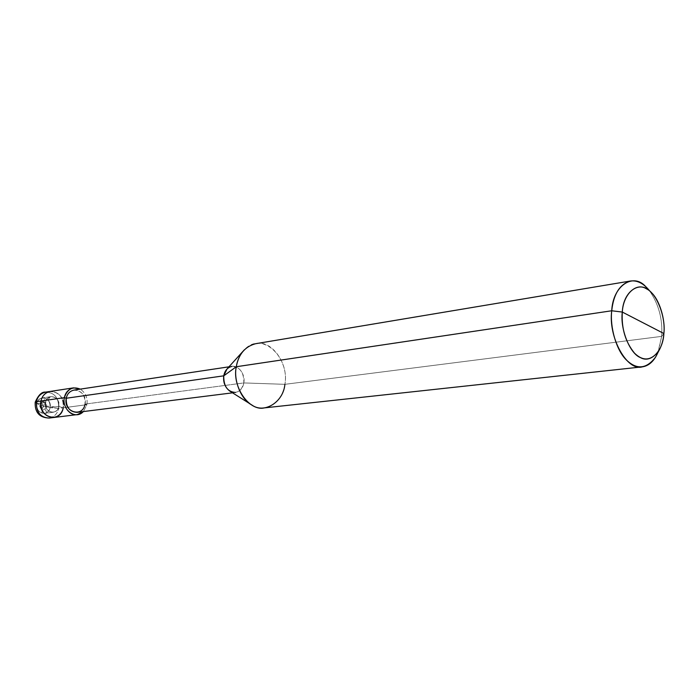 <?xml version="1.0" encoding="UTF-8"?>
<svg xmlns="http://www.w3.org/2000/svg" width="699" height="699" viewBox="0 0 699 699"><rect width="100%" height="100%" fill="white"/><g stroke="black" fill="none" stroke-linecap="round" stroke-linejoin="round"><path stroke-width="0.52" stroke-dasharray="3.5 2.62" d="M74.007 390.068C81.617 390.392 85.295 395.066 85.051 404.101L86.912 404.677L83.373 411.571L86.912 404.677L63.251 407.814L58.83 406.469C57.213 416.298 43.242 412.13 45.461 402.388C45.26 408.688 47.829 411.973 53.176 412.27C56.243 411.58 58.131 409.64 58.83 406.469L50.101 407.639C49.393 410.785 47.515 412.707 44.456 413.389C39.144 413.109 36.593 409.85 36.794 403.611C34.574 413.266 48.484 417.382 50.101 407.639L46.781 406.801C43.251 411.44 40.787 410.689 39.389 404.564C40.787 410.689 43.251 411.44 46.781 406.801L36.794 403.611L45.461 402.388L40.961 401.016L45.461 402.388C47.183 392.515 61.049 396.84 58.83 406.469C58.131 409.64 56.243 411.58 53.176 412.27C47.829 411.973 45.26 408.688 45.461 402.388L36.794 403.611C36.593 409.85 39.144 413.109 44.456 413.389C47.515 412.707 49.393 410.785 50.101 407.639L58.83 406.469C61.049 396.84 47.183 392.515 45.461 402.388L40.961 401.016C43.88 384.537 66.947 391.842 63.251 407.814C63.557 397.233 59.188 391.772 50.162 391.431C59.188 391.772 63.557 397.233 63.251 407.814L58.83 406.469L50.101 407.639L58.655 408.417C58.969 397.897 54.618 392.462 45.61 392.122C54.618 392.462 58.969 397.897 58.655 408.417L63.251 407.814L58.655 408.417L50.101 407.639C50.293 401.366 47.698 398.124 42.324 397.897C39.327 398.613 37.484 400.518 36.794 403.611C38.506 393.834 52.311 398.107 50.101 407.639C48.484 417.382 34.574 413.266 36.794 403.611L45.461 402.388C46.16 399.269 48.013 397.347 51.018 396.621C56.418 396.849 59.022 400.134 58.83 406.469L63.251 407.814C66.947 391.842 43.88 384.537 40.961 401.016L45.461 402.388C43.242 412.13 57.213 416.298 58.83 406.469C59.022 400.134 56.418 396.849 51.018 396.621C48.013 397.347 46.16 399.269 45.461 402.388L36.794 403.611L35.186 402.283L36.794 403.611L46.781 406.801C45.4 400.684 42.936 399.942 39.389 404.564C42.936 399.942 45.4 400.684 46.781 406.801L50.101 407.639C52.311 398.107 38.506 393.834 36.794 403.611C37.484 400.518 39.327 398.613 42.324 397.897C47.698 398.124 50.293 401.366 50.101 407.639L58.83 406.469L63.251 407.814L86.912 404.677C87.838 398.046 85.627 392.864 80.289 389.125C85.627 392.864 87.838 398.046 86.912 404.677L85.051 404.101C88.144 390.435 68.659 384.188 66.239 398.255M49.183 418.063C54.321 416.936 57.484 413.721 58.655 408.417C57.484 413.721 54.321 416.936 49.183 418.063M227.018 368.976C234.209 360.92 245.952 371.807 243.837 382.93L85.051 404.101L243.837 382.93C243.968 372.401 239.984 366.879 231.902 366.381L228.966 366.818M232.549 392.838L235.493 392.462C240.08 391.396 242.868 388.216 243.837 382.93L284.895 384.328C289.832 357.355 261.915 330.347 244.292 349.858L243.103 351.178M255.607 343.716C271.413 339.129 289.045 363.996 284.895 384.328L661.665 336.376C662.835 319.172 658.685 303.838 649.231 290.4C658.685 303.838 662.835 319.172 661.665 336.376L663.875 333.519L661.665 336.376L284.895 384.328L243.837 382.93C241.426 391.23 236.847 394.018 230.093 391.291M63.251 407.814C62.071 413.135 58.908 416.368 53.753 417.495M85.051 404.101C84.072 408.635 81.416 411.388 77.082 412.358M284.895 384.328C282.571 397.513 275.756 405.359 264.449 407.875M658.231 351.763L661.665 336.376L657.82 352.759M46.894 412.541L43.819 406.993C42.831 403.926 42.001 411.064 41.957 413.188M55.055 406.975L45.383 405.936C40.83 405.28 47.82 407.124 50.11 407.639M49.917 397.39L44.395 404.101C42.089 407.622 44.151 400.317 44.981 398.098M41.713 402.921L42.831 405.158C42.22 405.516 40.201 405.001 36.785 403.611M53.176 412.27L44.456 413.389L53.176 412.27M51.018 396.621L42.324 397.897L51.018 396.621"/><path stroke-width="1.05" d="M73.631 387.849C68.598 389.09 65.496 392.357 64.334 397.67C67.366 388.95 72.687 386.101 80.289 389.125L73.631 387.849L50.162 391.431C45.182 392.646 42.115 395.844 40.961 401.016C42.115 395.844 45.182 392.646 50.162 391.431L45.61 392.122C40.647 393.336 37.58 396.516 36.427 401.663L35.186 402.283L36.427 401.663C37.58 396.516 40.647 393.336 45.61 392.122C41.87 391.623 38.401 394.996 35.195 402.231M231.902 366.381C227.437 367.508 224.72 370.662 223.75 375.826L66.239 398.255L64.334 397.67L36.427 401.663C36.086 412.087 40.332 417.548 49.183 418.063C40.332 417.548 36.086 412.087 36.427 401.663L40.961 401.016C40.621 411.484 44.885 416.98 53.753 417.495C58.908 416.368 62.071 413.135 63.251 407.814C60.603 424.179 37.257 417.329 40.961 401.016C37.257 417.329 60.603 424.179 63.251 407.814M244.292 349.858C239.958 354.638 237.293 360.265 236.288 366.739L611.73 310.767C612.883 285.367 633.434 272.461 645.806 286.721L649.231 290.4C643.395 283.252 637.104 280.124 630.349 281.033C619.751 284.231 613.539 294.139 611.73 310.767L622.302 312.06C621.324 328.32 625.413 342.038 634.552 353.213C643.159 361.54 651.215 360.789 658.738 350.977C661.682 345.856 663.395 340.037 663.875 333.519L622.302 312.06C623.22 294.244 636.273 282.047 646.4 288.809C656.737 293.353 665.911 317.04 663.875 333.519C663.168 350.671 650.813 363.751 640.433 357.591C629.878 353.711 620.004 329.142 622.302 312.06L663.875 333.519C665.527 319.836 659.515 299.312 650.594 291.867C640.24 279.958 623.22 290.889 622.302 312.06L611.73 310.767L236.288 366.739L223.75 375.826L227.018 368.976L243.103 351.178M35.186 402.283C34.775 412.436 39.441 417.696 49.183 418.063L53.753 417.495C44.885 416.98 40.621 411.484 40.961 401.016L64.334 397.67L66.239 398.255C67.209 393.825 69.795 391.099 74.007 390.068L228.966 366.818M232.549 392.838L77.082 412.358C69.585 411.912 65.977 407.211 66.239 398.255L223.75 375.826L236.288 366.739C238.595 354.227 245.034 346.555 255.607 343.716L630.349 281.033M64.334 397.67C62.159 406.093 70.197 416.359 77.318 414.594L83.373 411.571C75.378 420.37 61.687 409.474 64.334 397.67M66.239 398.255C63.146 412.174 82.832 418.089 85.051 404.101M657.82 352.759L655.522 357.215C646.523 369.011 636.833 369.963 626.479 360.064C616.195 350.251 609.79 326.756 611.73 310.767C608.06 337.451 627.195 371.51 642.18 366.879L264.449 407.875C249.438 411.702 231.832 386.8 236.288 366.739C233.344 379.933 240.832 399.522 251.893 405.027L230.093 391.291C225.122 387.657 223.007 382.51 223.75 375.826C223.601 386.302 227.516 391.851 235.493 392.462M251.893 405.027C264.205 414.044 283.375 402.152 284.895 384.328M642.18 366.879C649.083 365.9 654.43 360.859 658.231 351.763M645.806 286.721L650.594 291.867M53.753 417.495L77.318 414.594M655.522 357.215L658.738 350.977"/></g></svg>
